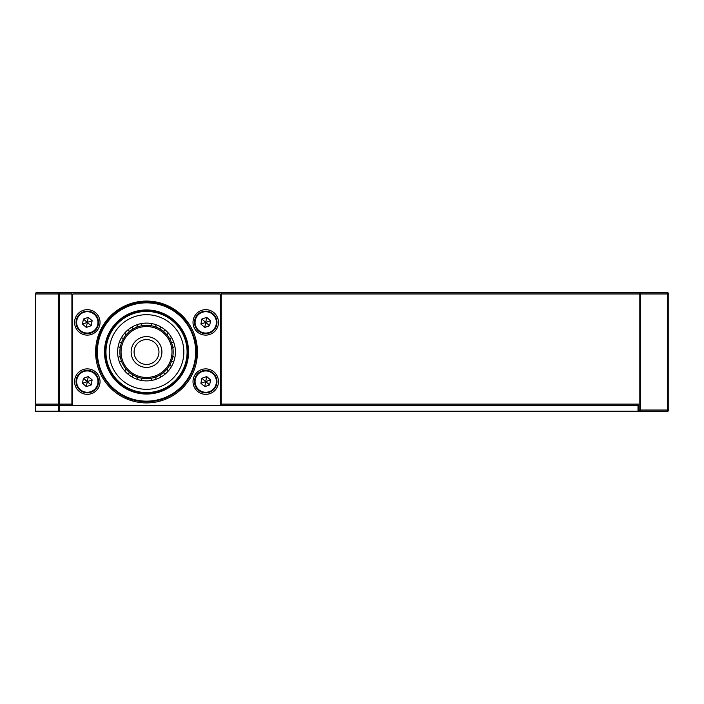 <?xml version="1.0" encoding="UTF-8"?>
<svg xmlns="http://www.w3.org/2000/svg" width="704" height="704" viewBox="0 0 704 704"><rect width="100%" height="100%" fill="white"/><g stroke="black" fill="none" stroke-linecap="round" stroke-linejoin="round"><path stroke-width="1.06" d="M36.388 292.785A1.188 0.836 90 0 0 35.543 293.973L35.2 293.973A1.188 1.188 0 0 1 36.388 292.785L71.914 292.785L71.914 405.293L71.914 293.973L59.374 293.973L59.374 404.105L71.914 404.105L58.538 404.105L58.538 293.973L35.543 293.973L35.543 404.105L58.538 404.105L58.538 293.973L35.2 293.973L35.2 404.105L35.2 293.973A1.188 1.188 0 0 1 36.388 292.785A1.188 0.836 90 0 0 35.543 293.973L35.543 404.105L59.374 404.105L59.374 405.293A1.188 0.836 -90 0 1 58.538 404.105A1.188 0.836 -90 0 0 59.374 405.293L59.374 411.215L35.2 411.215L35.2 405.293L35.543 411.215M640.376 411.215L640.376 410.027L639.197 410.027L667.612 410.027L667.612 293.973L640.376 293.973L640.376 292.785L640.376 410.027L667.612 410.027L667.612 411.215L667.612 410.027L668.8 410.027L667.612 410.027L667.612 293.973L640.376 293.973L640.376 411.215A1.188 1.188 0 0 1 639.197 410.027L639.197 293.973A1.188 1.188 0 0 1 640.376 292.785L667.612 292.785A1.188 1.188 0 0 1 668.8 293.973L668.8 410.027A1.188 1.188 0 0 1 667.612 411.215L640.376 411.215A1.188 1.188 0 0 1 639.197 410.027L639.197 293.973L221.135 293.973L221.135 292.785L640.376 292.785A1.188 1.188 0 0 0 639.197 293.973L221.135 293.973L221.135 292.785L667.612 292.785A1.188 1.188 0 0 1 668.8 293.973L668.8 410.027A1.188 1.188 0 0 1 667.612 411.215L638.598 411.215L638.598 405.293L59.374 405.293L59.374 293.973L58.538 293.973A1.188 0.836 90 0 1 59.374 292.785L221.135 292.785L71.914 292.785L71.914 293.973L58.538 293.973A1.188 0.836 90 0 1 59.374 292.785L59.374 293.973L59.374 292.785M221.135 404.105L221.135 293.973L221.135 404.105L639.197 404.105L221.135 404.105L221.135 405.293L221.135 404.105M36.388 405.293A1.188 0.836 -90 0 1 35.543 404.105A1.188 0.836 -90 0 0 36.388 405.293A1.188 1.188 0 0 1 35.2 404.105L35.2 404.105A1.188 1.188 0 0 0 36.388 405.293M639.197 405.293L638.598 405.293L639.197 405.293M129.29 370.744A25.458 25.458 0 0 0 165.264 369.239A25.458 25.458 0 0 0 163.759 333.256A25.458 25.458 0 0 0 127.785 334.761A25.458 25.458 0 0 0 129.29 370.744M164.56 332.385A26.646 26.646 0 0 1 166.135 370.04A26.646 26.646 0 0 1 128.489 371.615A26.646 26.646 0 0 1 126.905 333.96A26.646 26.646 0 0 1 164.56 332.385M136.101 363.334A15.4 15.4 0 0 1 135.194 341.581A15.4 15.4 0 0 1 156.948 340.666A15.4 15.4 0 0 1 157.854 362.419A15.4 15.4 0 0 1 136.101 363.334M154.942 342.848A12.434 12.434 0 0 0 137.368 343.587A12.434 12.434 0 0 0 138.107 361.152A12.434 12.434 0 0 0 155.681 360.413A12.434 12.434 0 0 0 154.942 342.848M146.52 323.11A28.89 28.89 0 0 1 175.419 352A28.89 28.89 0 0 1 146.52 380.89A28.89 28.89 0 0 1 117.63 352A28.89 28.89 0 0 1 146.52 323.11M133.197 328.926L133.918 328.522L133.197 328.926L132.079 326.973M123.446 338.677L123.869 337.973L123.446 338.677L121.502 337.55M119.891 351.182L119.874 352L119.891 351.182M123.05 364.61L123.446 365.323L123.05 364.61M133.197 375.074L132.502 374.66L133.197 375.074L132.079 377.027M145.702 378.638L146.52 378.646L145.702 378.638M146.52 310.552A41.448 41.448 0 0 0 105.072 352A41.448 41.448 0 0 0 146.52 393.448A41.448 41.448 0 0 0 187.977 352A41.448 41.448 0 0 0 146.52 310.552A41.448 41.448 0 0 0 105.072 352A41.448 41.448 0 0 0 146.52 393.448A41.448 41.448 0 0 0 187.977 352A41.448 41.448 0 0 0 146.52 310.552A41.448 41.448 0 0 1 187.977 352A41.448 41.448 0 0 1 146.52 393.448M146.52 389.303A37.303 37.303 0 0 0 183.832 352A37.303 37.303 0 0 0 146.52 314.697A37.303 37.303 0 0 0 109.217 352A37.303 37.303 0 0 0 146.52 389.303M147.338 325.362L146.52 325.354L147.338 325.362M159.843 328.926L160.547 329.34L159.843 328.926L160.97 326.973M169.602 338.677L169.998 339.39L169.602 338.677L171.547 337.55M173.158 352.818L173.166 352L173.158 352.818M169.602 365.323L169.18 366.027L169.602 365.323L171.547 366.45M159.843 375.074L159.13 375.478L159.843 375.074L160.97 377.027M139.621 311.133L138.406 311.353M154.264 301.664L141.09 301.963M146.52 401.148A49.148 49.148 0 0 0 195.668 352A49.148 49.148 0 0 0 146.52 302.852A49.148 49.148 0 0 0 97.372 352A49.148 49.148 0 0 0 146.52 401.148M196.266 352A49.738 49.738 0 0 1 146.52 401.738A49.738 49.738 0 0 1 96.782 352A49.738 49.738 0 0 1 146.52 302.262A49.738 49.738 0 0 1 196.266 352M146.52 394.046A42.046 42.046 0 0 1 104.482 352A42.046 42.046 0 0 1 146.52 309.954A42.046 42.046 0 0 1 188.566 352A42.046 42.046 0 0 1 146.52 394.046M110.097 371.782L108.935 369.468L110.097 371.774M127.345 388.749L127.855 389.013M163.636 399.96L159.702 399.96L163.636 399.96M133.346 399.96L129.413 399.96L133.346 399.96M196.557 361.478L195.677 361.478L196.856 360.29M159.861 302.852L157.379 302.852A50.336 50.336 0 0 1 188.065 323.576L187.343 323.576M105.538 322.784A50.336 50.336 0 0 0 104.984 323.576L105.82 322.397A50.336 50.336 0 0 1 146.52 301.664L138.776 301.664M96.8 341.018L99.598 333.802A50.336 50.336 0 0 1 104.984 323.576L105.706 323.576M187.229 322.397L186.921 322.986M196.856 344.265L196.856 359.735M106.119 322.986L105.82 322.397A50.336 50.336 0 0 1 146.52 301.664L157.379 302.852M195.677 361.478L195.677 359.647L196.856 359.647M195.677 338.668L195.677 344.353L196.856 344.353M141.636 393.158L141.082 393.096M100.038 381.603A12.734 12.734 0 0 0 87.305 368.878A12.734 12.734 0 0 0 74.58 381.603A12.734 12.734 0 0 0 87.305 394.337A12.734 12.734 0 0 0 100.038 381.603M218.469 381.603A12.734 12.734 0 0 0 205.735 368.878A12.734 12.734 0 0 0 193.01 381.603A12.734 12.734 0 0 0 205.735 394.337A12.734 12.734 0 0 0 218.469 381.603M218.469 322.397A12.734 12.734 0 0 0 205.735 309.663A12.734 12.734 0 0 0 193.01 322.397A12.734 12.734 0 0 0 205.735 335.122A12.734 12.734 0 0 0 218.469 322.397M100.038 322.397A12.734 12.734 0 0 0 87.305 309.663A12.734 12.734 0 0 0 74.58 322.397A12.734 12.734 0 0 0 87.305 335.122A12.734 12.734 0 0 0 100.038 322.397M95.594 352A50.926 50.926 0 0 1 146.52 301.074A50.926 50.926 0 0 1 197.446 352A50.926 50.926 0 0 1 146.52 402.926A50.926 50.926 0 0 1 95.594 352M219.358 405.293A1.188 1.188 0 0 0 220.546 404.105L220.546 295.152A1.188 1.188 0 0 0 219.358 293.973L73.691 293.973A1.188 1.188 0 0 0 72.503 295.152L72.503 404.105A1.188 1.188 0 0 0 73.691 405.293M638.009 405.293L638.009 411.215L638.598 411.215M638.009 411.215L59.374 411.215M58.538 411.215L58.538 405.293L35.543 405.293M58.538 405.293L59.374 405.293M203.623 392.656A11.255 11.255 0 0 1 194.691 379.491A11.255 11.255 0 0 1 207.856 370.559A11.255 11.255 0 0 1 216.788 383.724A11.255 11.255 0 0 1 203.623 392.656A11.255 11.255 0 0 0 216.788 383.724A11.255 11.255 0 0 0 207.856 370.559M206.703 376.578L201.863 378.259L200.904 383.293L204.776 386.637L209.616 384.956L210.575 379.922L206.703 376.578L205.735 381.603L209.616 384.956M200.904 383.293L205.735 381.603L204.776 386.637M201.863 378.259L205.735 381.603L210.575 379.922M203.623 333.441A11.255 11.255 0 0 1 194.691 320.276A11.255 11.255 0 0 1 207.856 311.344A11.255 11.255 0 0 1 216.788 324.509A11.255 11.255 0 0 1 203.623 333.441A11.255 11.255 0 0 0 216.788 324.509A11.255 11.255 0 0 0 207.856 311.344M206.703 317.363L201.863 319.044L200.904 324.078L204.776 327.422L209.616 325.741L210.575 320.707L206.703 317.363L205.735 322.397L209.616 325.741M200.904 324.078L205.735 322.397L204.776 327.422M201.863 319.044L205.735 322.397L210.575 320.707M85.193 392.656A11.255 11.255 0 0 1 76.261 379.491A11.255 11.255 0 0 1 89.426 370.559A11.255 11.255 0 0 1 98.358 383.724A11.255 11.255 0 0 1 85.193 392.656A11.255 11.255 0 0 0 98.358 383.724A11.255 11.255 0 0 0 89.426 370.559M88.273 376.578L83.433 378.259L82.474 383.293L86.346 386.637L91.186 384.956L92.145 379.922L88.273 376.578L87.305 381.603L91.186 384.956M82.474 383.293L87.305 381.603L86.346 386.637M83.433 378.259L87.305 381.603L92.145 379.922M85.193 333.441A11.255 11.255 0 0 1 76.261 320.276A11.255 11.255 0 0 1 89.426 311.344A11.255 11.255 0 0 1 98.358 324.509A11.255 11.255 0 0 1 85.193 333.441A11.255 11.255 0 0 0 98.358 324.509A11.255 11.255 0 0 0 89.426 311.344M88.273 317.363L83.433 319.044L82.474 324.078L86.346 327.422L91.186 325.741L92.145 320.707L88.273 317.363L87.305 322.397L91.186 325.741M82.474 324.078L87.305 322.397L86.346 327.422M83.433 319.044L87.305 322.397L92.145 320.707M667.612 293.973L668.8 293.973L667.612 293.973L667.612 292.785L667.612 293.973M640.376 293.973L639.197 293.973L640.376 293.973M146.52 311.441A40.559 40.559 0 0 0 105.961 352A40.559 40.559 0 0 0 146.52 392.559A40.559 40.559 0 0 0 187.088 352A40.559 40.559 0 0 0 146.52 311.441M163.425 398.781L166.646 398.781M96.158 344.45L96.158 359.55M126.403 398.781L129.615 398.781M135.67 302.852L133.188 302.852M207.742 371.14A10.657 10.657 0 0 0 195.272 379.606A10.657 10.657 0 0 0 203.738 392.075A10.657 10.657 0 0 0 216.207 383.61A10.657 10.657 0 0 0 207.742 371.14M207.742 311.925A10.657 10.657 0 0 0 195.272 320.39A10.657 10.657 0 0 0 203.738 332.86A10.657 10.657 0 0 0 216.207 324.394A10.657 10.657 0 0 0 207.742 311.925M89.311 371.14A10.657 10.657 0 0 0 76.842 379.606A10.657 10.657 0 0 0 85.307 392.075A10.657 10.657 0 0 0 97.777 383.61A10.657 10.657 0 0 0 89.311 371.14M89.311 311.925A10.657 10.657 0 0 0 76.842 320.39A10.657 10.657 0 0 0 85.307 332.86A10.657 10.657 0 0 0 97.777 324.394A10.657 10.657 0 0 0 89.311 311.925M168.177 332.869A6.811 6.811 0 0 0 167.429 335.474M155.707 324.606A6.811 6.811 0 0 0 156.367 327.237M140.782 323.682A6.811 6.811 0 0 0 142.666 325.635M127.389 330.352A6.811 6.811 0 0 0 130.002 331.1M119.126 342.813A6.811 6.811 0 0 0 121.757 342.162M118.21 357.746A6.811 6.811 0 0 0 120.155 355.863M124.872 371.131A6.811 6.811 0 0 0 125.62 368.526M137.342 379.394A6.811 6.811 0 0 0 136.682 376.763M152.266 380.318A6.811 6.811 0 0 0 150.383 378.365M165.66 373.648A6.811 6.811 0 0 0 163.046 372.9M173.914 361.187A6.811 6.811 0 0 0 171.283 361.838M174.838 346.254A6.811 6.811 0 0 0 172.894 348.137M172.894 355.863A6.811 6.811 0 0 0 174.838 357.746M167.429 368.526A6.811 6.811 0 0 0 168.177 371.131M156.367 376.763A6.811 6.811 0 0 0 155.707 379.394M142.666 378.365A6.811 6.811 0 0 0 140.782 380.318M130.002 372.9A6.811 6.811 0 0 0 127.389 373.648M121.757 361.838A6.811 6.811 0 0 0 119.126 361.187M120.155 348.137A6.811 6.811 0 0 0 118.21 346.254M125.62 335.474A6.811 6.811 0 0 0 124.872 332.869M136.682 327.237A6.811 6.811 0 0 0 137.342 324.606M150.383 325.635A6.811 6.811 0 0 0 152.266 323.682M163.046 331.1A6.811 6.811 0 0 0 165.66 330.352M171.283 342.162A6.811 6.811 0 0 0 173.914 342.813"/></g></svg>
